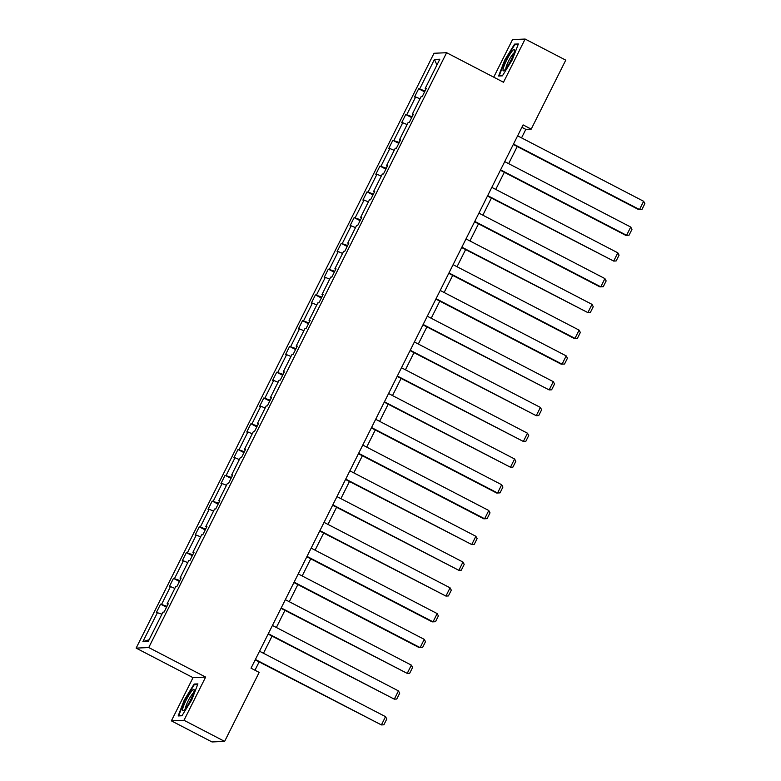 <?xml version="1.0" encoding="UTF-8"?>
<svg xmlns="http://www.w3.org/2000/svg" width="781" height="781" viewBox="0 0 781 781"><rect width="100%" height="100%" fill="white"/><g stroke="black" fill="none" stroke-linecap="round" stroke-linejoin="round"><path stroke-width="1.17" d="M171.381 720.853L183.994 720.277L205.628 677.088L193.014 677.654L171.381 720.853L212.012 741.95L224.625 741.384L259.155 672.412L251.033 668.194L523.094 124.901L531.217 129.119L565.756 60.147L525.125 39.05L512.512 39.616L493.719 77.163M193.014 677.654L136.138 648.113L434.011 53.274L446.625 52.708L148.751 647.547L136.138 648.113M183.994 720.277L224.625 741.384M161.921 614.178L156.434 612.402L160.564 604.143L166.519 607.227M149.112 639.766L142.933 641.591L157.577 612.353M166.978 606.31L160.564 604.143M161.706 604.094L170.483 586.58L169.34 586.629L173.47 578.37L179.425 581.464M179.884 580.547L173.47 578.37M174.612 578.321L183.379 560.807L182.237 560.865L186.376 552.606L192.331 555.691M192.79 554.774L186.376 552.606M187.518 552.548L196.285 535.044L195.143 535.092L199.282 526.833L205.227 529.928M205.696 529.001L199.282 526.833M200.424 526.784L209.191 509.271L208.049 509.329L212.188 501.07L218.133 504.155M218.592 503.237L212.188 501.07M213.33 501.012L222.097 483.507L220.955 483.556L225.094 475.297L231.039 478.382M231.498 477.464L225.094 475.297M226.236 475.248L235.003 457.734L233.861 457.783L237.99 449.524L243.945 452.619M244.404 451.701L237.99 449.524M239.132 449.475L247.909 431.961L246.767 432.02L250.896 423.761L256.851 426.846M257.31 425.928L250.896 423.761M252.038 423.702L260.805 406.198L259.663 406.247L263.802 397.988L269.748 401.083M270.216 400.155L263.802 397.988M264.944 397.939L273.711 380.425L272.569 380.484L276.708 372.215L282.654 375.31M283.122 374.392L276.708 372.215M277.851 372.166L286.617 354.662L285.475 354.711L289.614 346.452L295.56 349.537M296.019 348.619L289.614 346.452M290.757 346.403L299.523 328.889L298.381 328.938L302.511 320.679L308.466 323.773M308.925 322.856L302.511 320.679M303.653 320.63L312.429 303.116L311.287 303.174L315.417 294.915L321.372 298M321.831 297.083L315.417 294.915M316.559 294.857L325.326 277.353L324.183 277.401L328.323 269.142L334.278 272.237M334.737 271.31L328.323 269.142M329.465 269.094L338.232 251.58L337.089 251.628L341.229 243.369L347.174 246.464M347.643 245.546L341.229 243.369M342.371 243.321L351.138 225.816L349.995 225.865L354.135 217.606L360.08 220.691M360.539 219.773L354.135 217.606M355.277 217.557L364.044 200.043L362.901 200.092L367.041 191.833L372.986 194.928M373.445 194L367.041 191.833M368.183 191.784L376.95 174.27L375.807 174.329L379.937 166.07L385.892 169.155M386.351 168.237L379.937 166.07M381.079 166.011L389.846 148.507L388.713 148.556L392.843 140.297L398.798 143.392M399.257 142.464L392.843 140.297M393.985 140.248L402.752 122.734L401.61 122.783L405.749 114.524L411.694 117.619M412.163 116.701L405.749 114.524M406.891 114.475L415.658 96.971L414.516 97.02L418.655 88.761L424.6 91.846M425.059 90.928L418.655 88.761M419.797 88.712L434.441 59.473L439.82 59.229L425.186 88.468L426.319 88.409L422.189 96.668L421.047 96.727L412.28 114.231L413.422 114.182L409.283 122.441L408.141 122.49L399.374 140.004L400.516 139.955L396.377 148.214L395.235 148.263L386.468 165.777L387.61 165.718L383.471 173.978L382.329 174.036L373.562 191.54L374.704 191.491L370.575 199.751L369.433 199.799L360.656 217.313L361.798 217.255L357.669 225.524L356.526 225.572L347.76 243.076L348.902 243.028L344.763 251.287L343.62 251.336L334.854 268.849L335.996 268.801L331.857 277.06L330.714 277.109L321.948 294.622L323.09 294.564L318.951 302.823L317.808 302.882L309.042 320.386L310.184 320.337L306.045 328.596L304.912 328.645L296.136 346.159L297.278 346.11L293.148 354.369L292.006 354.418L283.239 371.922L284.382 371.873L280.242 380.132L279.1 380.181L270.333 397.695L271.476 397.646L267.336 405.905L266.194 405.954L257.427 423.468L258.57 423.409L254.43 431.668L253.288 431.727L244.521 449.231L245.664 449.182L241.524 457.441L240.382 457.49L231.615 475.004L232.758 474.955L228.628 483.214L227.486 483.263L218.709 500.767L219.851 500.719L215.722 508.978L214.58 509.027L205.813 526.54L206.955 526.492L202.816 534.751L201.674 534.8L192.907 552.313L194.049 552.255L189.91 560.514L188.768 560.573L180.001 578.077L181.143 578.028L177.004 586.287L175.862 586.336L167.095 603.85L168.237 603.801L164.108 612.06L162.965 612.109L148.322 641.347L142.933 641.591M167.935 604.406L167.095 603.85M174.827 588.415L170.483 586.58M180.841 578.643L180.001 578.077M187.733 562.642L183.379 560.807M193.737 552.87L192.907 552.313M200.639 536.879L196.285 535.044M206.643 527.097L205.813 526.54M213.535 511.106L209.191 509.271M219.549 501.334L218.709 500.767M226.441 485.333L222.097 483.507M232.455 475.561L231.615 475.004M239.347 459.57L235.003 457.734M245.361 449.797L244.521 449.231M252.253 433.797L247.909 431.961M258.267 424.024L257.427 423.468M265.159 408.033L260.805 406.198M271.163 398.251L270.333 397.695M278.056 382.26L273.711 380.425M284.069 372.488L283.239 371.922M290.962 356.487L286.617 354.662M296.975 346.715L296.136 346.159M303.868 330.724L299.523 328.889M309.881 320.942L309.042 320.386M316.774 304.951L312.429 303.116M322.787 295.179L321.948 294.622M329.68 279.188L325.326 277.353M335.684 269.406L334.854 268.849M342.586 253.415L338.232 251.58M348.59 243.643L347.76 243.076M355.482 227.642L351.138 225.816M361.496 217.87L360.656 217.313M368.388 201.879L364.044 200.043M374.402 192.097L373.562 191.54M381.294 176.106L376.95 174.27M387.308 166.333L386.468 165.777M394.2 150.343L389.846 148.507M400.214 140.56L399.374 140.004M407.106 124.569L402.752 122.734M413.11 114.797L412.28 114.231M420.002 98.796L415.658 96.971M426.016 89.024L425.186 88.468M205.628 677.088L148.751 647.547M446.625 52.708L503.501 82.249L525.125 39.05M521.552 137.876L525.818 129.363L531.217 129.119M254.967 670.244L259.146 661.897M263.47 653.258L272.042 636.134M276.376 627.485L284.948 610.361M289.282 601.721L297.854 584.588M302.179 575.948L310.76 558.825M315.085 550.185L323.666 533.052M327.991 524.412L336.572 507.289M340.897 498.639L349.468 481.516M353.803 472.876L362.374 455.743M366.699 447.103L375.28 429.98M379.605 421.34L388.186 404.207M392.511 395.567L401.092 378.443M405.417 369.794L413.989 352.67M418.323 344.03L426.895 326.897M431.219 318.257L439.801 301.134M444.125 292.494L452.707 275.361M457.031 266.721L465.613 249.598M469.937 240.948L478.519 223.825M482.843 215.185L491.415 198.052M495.75 189.412L504.321 172.289M508.646 163.649L517.227 146.516M521.884 127.313L525.818 129.363M436.95 64.95L434.441 59.473M502.398 75.835L512.277 59.815L518.369 43.961L514.562 44.127L504.682 60.157L498.6 76.011L502.398 75.835M197.905 683.892L194.108 684.058L184.228 700.088L178.146 715.943L181.944 715.767L191.823 699.747L197.905 683.892M515.753 44.742L514.562 44.127M195.299 684.673L194.108 684.058M517.618 135.835L643.632 201.283L639.493 209.542L638.643 209.581L513.293 144.475M513.488 144.094L639.493 209.542L641.972 209.406L644.862 203.626L643.632 201.283M504.711 161.599L630.726 227.046L626.587 235.306L625.737 235.345L500.387 170.238M500.582 169.858L626.587 235.306L629.066 235.179L631.956 229.399L630.726 227.046M491.815 187.372L617.82 252.819L613.681 261.079L487.481 196.011M487.676 195.631L613.681 261.079L616.16 260.952L619.06 255.162L617.82 252.819M514.572 50.804A12.057 1.933 -62.6 0 0 514.62 50.13A12.057 1.933 -62.6 0 0 509.153 55.568A12.057 1.933 -62.6 0 0 503.042 69.499A12.057 1.933 -62.6 0 0 503.95 70.671A12.057 1.933 -62.6 0 0 510.11 61.826A12.057 1.933 -62.6 0 0 514.572 50.804M514.054 52.903A9.128 1.464 -62.6 0 0 509.388 59.512A9.128 1.464 -62.6 0 0 505.922 67.996A9.128 1.464 -62.6 0 0 505.893 68.611M502.593 75.532L499.235 75.679L505.131 60.313L514.699 44.79L518.106 44.634M499.772 75.952L499.235 75.679M194.118 690.736A12.057 1.933 -62.6 0 0 194.166 690.062A12.057 1.933 -62.6 0 0 188.699 695.5A12.057 1.933 -62.6 0 0 182.588 709.431A12.057 1.933 -62.6 0 0 183.496 710.603A12.057 1.933 -62.6 0 0 189.656 701.758A12.057 1.933 -62.6 0 0 194.118 690.736M193.59 692.835A9.128 1.464 -62.6 0 0 188.924 699.444A9.128 1.464 -62.6 0 0 185.468 707.928A9.128 1.464 -62.6 0 0 185.439 708.543M182.139 715.464L178.781 715.611L184.677 700.254L194.244 684.722L197.652 684.566M179.308 715.894L178.781 715.611M478.909 213.135L604.914 278.592L600.784 286.852L599.925 286.881L474.584 221.784M474.77 221.404L600.784 286.852L603.254 286.715L606.154 280.935L604.914 278.592M466.003 238.908L592.008 304.356L587.878 312.615L461.678 247.548M461.864 247.167L587.878 312.615L590.348 312.488L593.248 306.708L592.008 304.356M453.097 264.681L579.111 330.129L574.972 338.388L574.123 338.427L448.772 273.321M448.958 272.94L574.972 338.388L577.452 338.251L580.342 332.472L579.111 330.129M440.191 290.444L566.205 355.892L562.066 364.151L561.217 364.19L435.866 299.084M436.062 298.703L562.066 364.151L564.546 364.024L567.436 358.245L566.205 355.892M427.295 316.217L553.299 381.665L549.16 389.924L422.96 324.857M423.156 324.476L549.16 389.924L551.64 389.797L554.539 384.008L553.299 381.665M414.389 341.99L540.393 407.438L536.254 415.697L410.054 350.63M410.25 350.249L536.254 415.697L538.734 415.56L541.633 409.781L540.393 407.438M401.483 367.753L527.487 433.201L523.358 441.46L397.158 376.393M397.344 376.012L523.358 441.46L525.828 441.333L528.727 435.554L527.487 433.201M388.577 393.526L514.581 458.974L510.452 467.233L384.252 402.166M384.437 401.785L510.452 467.233L512.932 467.097L515.821 461.317L514.581 458.974M375.671 419.29L501.685 484.737L497.546 492.996L496.696 493.036L371.346 427.929M371.541 427.549L497.546 492.996L500.025 492.87L502.915 487.09L501.685 484.737M362.765 445.063L488.779 510.51L484.64 518.769L483.79 518.809L358.44 453.702M358.635 453.322L484.64 518.769L487.119 518.643L490.019 512.853L488.779 510.51M349.868 470.836L475.873 536.283L471.734 544.542L345.534 479.475M345.729 479.095L471.734 544.542L474.213 544.406L477.113 538.626L475.873 536.283M336.962 496.599L462.967 562.047L458.837 570.306L332.638 505.239M332.823 504.858L458.837 570.306L461.307 570.179L464.207 564.399L462.967 562.047M324.056 522.372L450.061 587.82L445.931 596.079L319.732 531.012M319.917 530.631L445.931 596.079L448.411 595.942L451.301 590.163L450.061 587.82M311.15 548.135L437.165 613.583L433.025 621.842L432.176 621.881L306.826 556.785M307.021 556.394L433.025 621.842L435.505 621.715L438.395 615.936L437.165 613.583M298.244 573.908L424.259 639.356L420.119 647.615L419.27 647.654L293.92 582.548M294.115 582.167L420.119 647.615L422.599 647.488L425.489 641.699L424.259 639.356M285.348 599.681L411.353 665.129L407.213 673.388L281.014 608.321M281.209 607.94L407.213 673.388L409.693 673.251L412.593 667.472L411.353 665.129M272.442 625.444L398.447 690.892L394.307 699.151L268.108 634.084M268.303 633.703L394.307 699.151L396.787 699.024L399.687 693.245L398.447 690.892M259.536 651.217L385.541 716.665L381.411 724.924L255.211 659.857M255.397 659.476L381.411 724.924L383.881 724.797L386.78 719.008L385.541 716.665"/></g></svg>
